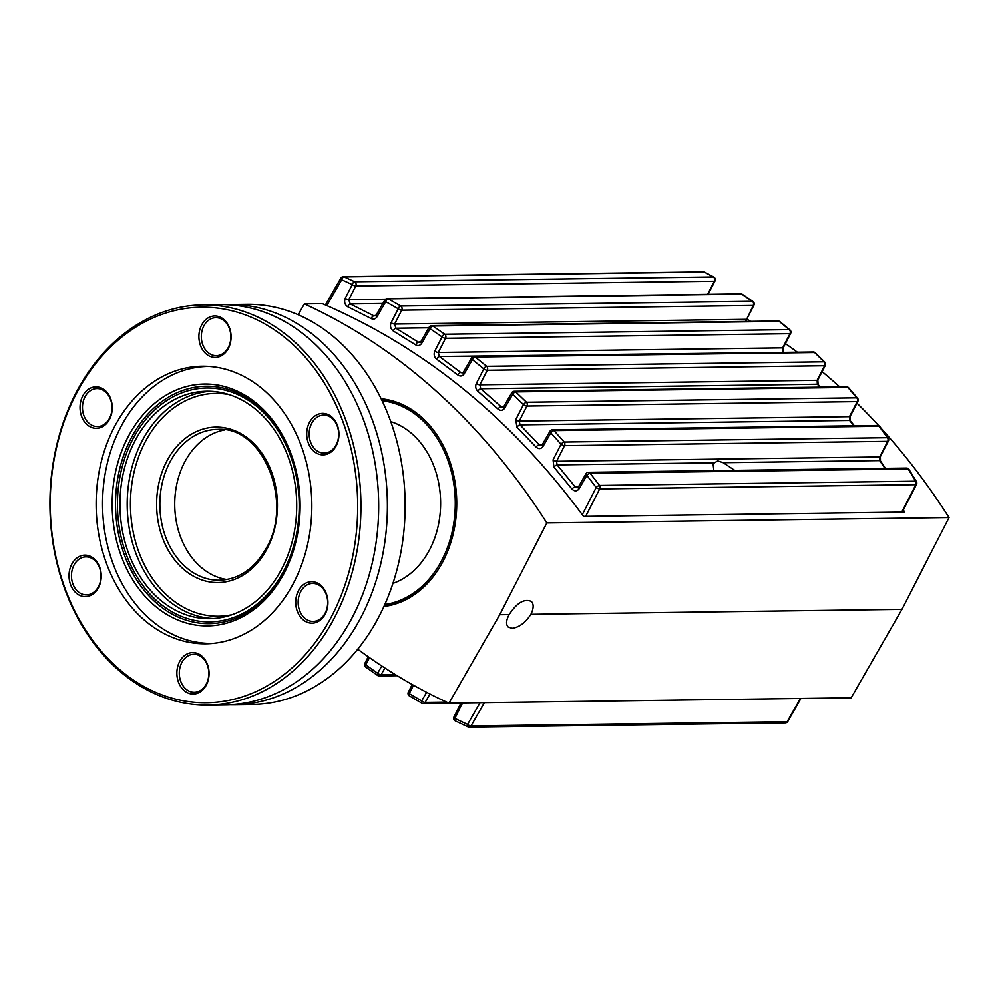 <?xml version="1.0" encoding="UTF-8"?>
<svg xmlns="http://www.w3.org/2000/svg" width="999" height="999" viewBox="0 0 999 999"><rect width="100%" height="100%" fill="white"/><g stroke="black" fill="none" stroke-linecap="round" stroke-linejoin="round"><path stroke-width="1.5" d="M224.862 304.695A200.1 155.494 89.2 0 1 229.208 304.558L246.965 304.32A200.1 155.494 89.2 0 1 386.825 411.388A200.1 155.494 89.2 0 1 377.322 619.73A200.1 155.494 89.2 0 1 252.322 704.47L234.565 704.707A200.1 155.494 89.2 0 1 230.22 704.682M229.208 304.558A200.1 155.494 89.2 0 1 369.081 411.625A200.1 155.494 89.2 0 1 359.565 619.967A200.1 155.494 89.2 0 1 234.565 704.707M330.194 619.018A197.79 153.709 89.2 0 1 64.885 587.961A197.79 153.709 89.2 0 1 216.87 308.029A197.79 153.709 89.2 0 1 330.194 619.018M333.104 620.329A200.1 155.494 -90.8 0 0 342.62 411.988A200.1 155.494 -90.8 0 0 202.76 304.907A200.1 155.494 -90.8 0 0 49.95 507.067A200.1 155.494 -90.8 0 0 208.117 705.057A200.1 155.494 -90.8 0 0 333.104 620.329M179.745 661.35A20.729 16.109 -90.8 0 0 191.621 693.943A20.729 16.109 -90.8 0 0 207.542 664.61A20.729 16.109 -90.8 0 0 179.745 661.35M82.917 395.641A20.729 16.109 -90.8 0 0 94.793 428.234A20.729 16.109 -90.8 0 0 110.727 398.888A20.729 16.109 -90.8 0 0 82.917 395.641M309.603 422.177A20.729 16.109 -90.8 0 0 321.478 454.77A20.729 16.109 -90.8 0 0 337.412 425.424A20.729 16.109 -90.8 0 0 309.603 422.177M292.532 584.989A138.774 107.842 89.2 0 1 205.844 643.768A138.774 107.842 89.2 0 1 96.154 506.443A138.774 107.842 89.2 0 1 202.123 366.246A138.774 107.842 89.2 0 1 299.126 440.509A138.774 107.842 89.2 0 1 292.532 584.989M201.773 324.75A20.729 16.109 -90.8 0 0 213.649 357.342A20.729 16.109 -90.8 0 0 229.57 328.009A20.729 16.109 -90.8 0 0 201.773 324.75M71.903 563.936A20.729 16.109 -90.8 0 0 83.779 596.528A20.729 16.109 -90.8 0 0 99.713 567.195A20.729 16.109 -90.8 0 0 71.903 563.936M298.589 590.471A20.729 16.109 -90.8 0 0 310.464 623.064A20.729 16.109 -90.8 0 0 326.398 593.731A20.729 16.109 -90.8 0 0 298.589 590.471M202.76 304.907L220.504 304.67A200.1 155.494 89.2 0 1 281.144 319.593A200.1 155.494 89.2 0 1 350.861 620.092A200.1 155.494 89.2 0 1 286.039 688.311A200.1 155.494 89.2 0 1 225.861 704.819L208.117 705.057M181.93 662.337A19.006 14.773 89.2 0 1 193.806 654.283A19.006 14.773 89.2 0 1 208.816 673.089A19.006 14.773 89.2 0 1 194.305 692.295A19.006 14.773 89.2 0 1 181.031 682.117A19.006 14.773 89.2 0 1 181.93 662.337M300.786 591.458A19.006 14.773 89.2 0 1 312.65 583.404A19.006 14.773 89.2 0 1 327.672 602.21A19.006 14.773 89.2 0 1 313.162 621.403A19.006 14.773 89.2 0 1 299.875 611.238A19.006 14.773 89.2 0 1 300.786 591.458M85.115 396.615A19.006 14.773 89.2 0 1 96.978 388.574A19.006 14.773 89.2 0 1 112 407.38A19.006 14.773 89.2 0 1 97.49 426.573A19.006 14.773 89.2 0 1 84.203 416.408A19.006 14.773 89.2 0 1 85.115 396.615M74.101 564.922A19.006 14.773 89.2 0 1 85.964 556.868A19.006 14.773 89.2 0 1 100.986 575.674A19.006 14.773 89.2 0 1 86.476 594.867A19.006 14.773 89.2 0 1 73.189 584.702A19.006 14.773 89.2 0 1 74.101 564.922M311.8 423.151A19.006 14.773 89.2 0 1 323.664 415.109A19.006 14.773 89.2 0 1 338.686 433.916A19.006 14.773 89.2 0 1 324.176 453.109A19.006 14.773 89.2 0 1 310.889 442.944A19.006 14.773 89.2 0 1 311.8 423.151M203.958 325.736A19.006 14.773 89.2 0 1 215.834 317.694A19.006 14.773 89.2 0 1 230.844 336.488A19.006 14.773 89.2 0 1 216.333 355.694A19.006 14.773 89.2 0 1 203.059 345.517A19.006 14.773 89.2 0 1 203.958 325.736M212.824 643.381A138.486 107.617 89.2 0 1 212.038 643.393A138.486 107.617 89.2 0 1 102.572 506.356A138.486 107.617 89.2 0 1 208.329 366.446A138.486 107.617 89.2 0 1 209.116 366.446M390.771 421.615A83.491 64.885 89.2 0 1 429.021 550.836A83.491 64.885 89.2 0 1 392.944 583.354M226.873 579.52A75.437 58.616 89.2 0 1 174.725 505.394A75.437 58.616 89.2 0 1 224.862 429.895M280.894 570.504A113.724 88.374 89.2 0 1 209.852 618.656A113.724 88.374 89.2 0 1 119.967 506.131A113.724 88.374 89.2 0 1 206.805 391.233A113.724 88.374 89.2 0 1 286.301 452.085A113.724 88.374 89.2 0 1 280.894 570.504M283.316 574.675A120.916 93.968 89.2 0 1 121.116 555.694A120.916 93.968 89.2 0 1 214.036 384.553A120.916 93.968 89.2 0 1 283.316 574.675M357.742 649.175A702.497 545.916 -90.8 0 0 448.976 703.171L499.75 614.722L546.828 522.952A702.497 545.916 -90.8 0 0 304.345 303.896L298.139 314.71M381.156 398.763A104.221 80.994 89.2 0 1 456.73 501.623A104.221 80.994 89.2 0 1 383.928 606.455M530.906 614.31C525.424 622.714 519.155 627.384 512.087 628.309L508.191 627.035C505.769 624.437 506.093 620.292 509.165 614.597C516.82 602.834 524.213 598.438 531.356 601.398C533.903 604.108 533.753 608.403 530.906 614.31L901.96 609.34L949.05 517.569A702.497 545.916 -90.8 0 0 881.155 428.321M499.75 614.722L509.165 614.597M448.976 703.171L851.198 697.789L901.96 609.34M546.828 522.952L949.05 517.569M903.358 509.965L904.607 512.112L583.553 516.421C511.151 418.131 424.088 347.215 322.352 303.659L304.345 303.896M878.77 425.711A702.497 545.916 -90.8 0 0 856.967 403.159M839.722 386.913A702.497 545.916 -90.8 0 0 822.14 371.64M797.402 352.222A702.497 545.916 -90.8 0 0 785.414 343.606M750.674 321.378A702.497 545.916 -90.8 0 0 746.753 319.106M902.234 512.15L916.533 484.378A2.885 1.011 -152.8 0 1 915.846 484.665L901.685 512.162M585.651 516.383L599.7 488.898A2.885 2.235 -90.8 0 0 599.512 485.414L915.658 481.181A2.885 1.374 -30.8 0 1 916.445 481.593L908.99 469.38A2.885 1.399 148 0 0 908.203 468.981L915.658 481.181A2.885 2.235 89.2 0 1 915.846 484.665L599.7 488.898A2.885 1.024 -152.9 0 1 596.203 487.475A2.885 0.949 -37 0 1 599.512 485.414L590.147 473.239A2.885 0.987 141.9 0 0 586.875 475.349A2.885 1.086 -150.1 0 1 586.001 473.726A2.885 2.885 0 0 1 588.461 472.277A2.885 2.235 -90.8 0 1 589.772 472.814A2.885 2.235 -90.8 0 1 590.147 473.239L908.203 468.981A2.885 2.235 89.2 0 0 907.829 468.556A2.885 2.235 89.2 0 0 906.505 468.032L588.461 472.277M553.059 459.852A2.885 1.024 27.1 0 0 556.555 461.276L564.535 445.654A2.885 2.235 -90.8 0 0 564.223 442.02L553.983 430.594A2.885 1.086 137.5 0 0 550.836 432.867L561.038 444.243A2.885 1.061 -41.3 0 1 564.223 442.02L887.399 437.687A2.885 1.486 -35.2 0 1 888.186 438.074L879.907 426.623A2.885 1.511 143.5 0 0 879.12 426.248L887.399 437.687A2.885 2.235 89.2 0 1 887.699 441.333L564.535 445.654A2.885 1.024 -152.9 0 1 561.038 444.243L553.059 459.852L553.921 467.095L571.94 488.986C574.6 491.595 577.047 491.446 579.27 488.548A2.885 1.086 -150.1 0 1 578.396 486.925L577.185 487.812L575.212 486.863L557.13 464.885L556.555 461.276L879.669 456.943A2.885 1.011 27.2 0 0 880.356 456.668L888.398 441.058A2.885 1.011 -152.8 0 1 887.699 441.333L879.669 456.943L879.669 460.576A2.885 1.461 -34.5 0 1 880.456 460.964L885.439 468.306M713.873 470.604L713.049 463.611L717.757 460.889L723.151 462.662L879.669 460.576L884.914 468.319M515.784 419.655A2.885 1.024 27.1 0 0 519.28 421.079L526.96 406.044A2.885 2.235 -90.8 0 0 526.51 402.247L515.684 391.895A2.885 1.186 133 0 0 512.662 394.33L523.464 404.632A2.885 1.149 -45.7 0 1 526.51 402.247L856.767 397.827A2.885 1.586 -39.9 0 1 857.542 398.176L848.675 387.799A2.885 1.611 138.8 0 0 847.889 387.45L856.767 397.827A2.885 2.235 89.2 0 1 857.204 401.623L526.96 406.044A2.885 1.024 -152.9 0 1 523.464 404.632L515.784 419.655L516.945 427.222L536.076 447.053C538.698 449.313 541.046 449.051 543.106 446.291A2.885 1.086 -150.1 0 1 542.245 444.667L541.021 445.542L539.21 444.767L520.017 424.85L519.28 421.079L849.475 416.658A2.885 1.011 27.2 0 0 850.161 416.371L857.891 401.348A2.885 1.011 -152.8 0 1 857.204 401.623L849.475 416.658L849.575 420.442A2.885 1.573 -39.2 0 1 850.361 420.804L854.37 425.761M516.945 427.222A2.885 1.136 -45.1 0 1 520.017 424.85L849.575 420.442L853.883 425.774M476.348 383.416A2.885 1.024 27.1 0 0 479.857 384.827L487.287 370.279A2.885 2.235 -90.8 0 0 486.7 366.333L475.287 357.055A2.885 1.261 128.5 0 0 472.415 359.615L483.791 368.868A2.885 1.249 -50.2 0 1 486.7 366.333L824.038 361.825A2.885 1.673 -44.7 0 1 824.799 362.137L815.334 352.809A2.885 1.698 133.9 0 0 814.585 352.51L824.038 361.825A2.885 2.235 89.2 0 1 824.625 365.759L487.287 370.279A2.885 1.024 -152.9 0 1 483.791 368.868L476.348 383.416C475.137 386.401 475.636 389.023 477.834 391.258L498.039 409.115C500.624 411.026 502.859 410.676 504.77 408.029A2.885 1.086 -150.1 0 1 503.896 406.418L502.684 407.292L501.048 406.668L480.769 388.748L479.857 384.827L817.132 380.307A2.885 1.011 27.2 0 0 817.819 380.032L825.311 365.484A2.885 1.011 -152.8 0 1 824.625 365.759L817.132 380.307L817.344 384.24A2.885 1.661 -44.2 0 1 818.119 384.565L820.616 387.162M477.834 391.258A2.885 1.236 -49.7 0 1 480.769 388.748L817.344 384.24L820.167 387.175M704.832 272.215A2.885 1.886 117.8 0 0 704.258 272.065L713.274 276.935A2.885 1.873 -60.9 0 1 713.86 277.098L704.832 272.215A2.885 2.885 0 0 0 703.446 271.878A2.885 2.235 89.2 0 1 704.258 272.065L344.106 276.885A2.885 1.474 114 0 0 341.695 279.757A2.885 1.086 -150.1 0 1 340.834 278.147A2.885 2.885 0 0 1 343.294 276.698A2.885 2.235 -90.8 0 1 344.106 276.885L354.695 281.743A2.885 1.461 -64.8 0 0 352.247 284.603L345.254 298.276C343.931 301.948 344.767 304.795 347.789 306.805A2.885 1.461 -64.6 0 1 350.237 303.946L348.763 299.688L355.744 286.014A2.885 1.024 -152.9 0 1 352.247 284.603L341.695 279.757L326.835 305.557M779.932 321.653A2.885 1.773 128.7 0 0 779.907 321.641A2.885 1.773 128.7 0 0 779.208 321.391L789.222 329.633A2.885 2.235 89.2 0 1 789.372 329.757A2.885 2.235 89.2 0 1 789.959 333.703L445.554 338.311A2.885 1.024 -152.9 0 1 442.045 336.9L434.815 351.074C433.554 354.283 434.153 356.98 436.625 359.178L457.904 375.05C460.414 376.66 462.549 376.211 464.298 373.701A2.885 1.086 -150.1 0 1 463.436 372.078L462.212 372.952L460.751 372.477L439.398 356.531L438.311 352.485L782.667 347.877A2.885 1.011 27.2 0 0 783.353 347.59L790.646 333.429A2.885 1.011 -152.8 0 1 789.959 333.703L782.667 347.877L783.016 351.935A2.885 1.748 -49.4 0 1 783.74 352.21L783.965 352.397M434.815 351.074A2.885 1.024 27.1 0 0 438.311 352.485L445.554 338.311A2.885 2.235 -90.8 0 0 444.955 334.365A2.885 2.235 -90.8 0 0 444.817 334.253L789.222 329.633A2.885 1.748 -49.8 0 1 789.947 329.907L779.907 321.641A2.885 2.885 0 0 0 778.071 321.016A2.885 2.235 89.2 0 1 779.208 321.391L432.829 326.024A2.885 1.349 123.8 0 0 430.107 328.708A2.885 1.086 -150.1 0 1 429.233 327.098A2.885 2.885 0 0 1 431.693 325.649A2.885 2.235 -90.8 0 1 432.829 326.024L444.817 334.253A2.885 1.324 -54.9 0 0 442.045 336.9L430.107 328.708L421.715 343.269A2.885 1.086 -150.1 0 1 420.854 341.658L429.233 327.085M436.625 359.178A2.885 1.311 -54.5 0 1 439.398 356.531L783.566 352.41M708.129 294.318L715.022 280.931A2.885 1.011 -152.8 0 1 714.322 281.206L707.579 294.318M742.369 294.343A2.885 1.836 123.2 0 0 741.72 294.143L752.322 301.311A2.885 1.823 -55.2 0 1 752.984 301.523L742.369 294.343A2.885 2.885 0 0 0 740.746 293.881A2.885 2.235 89.2 0 1 741.72 294.143L388.261 298.876A2.885 1.411 118.9 0 0 385.701 301.673A2.885 1.086 -150.1 0 1 384.827 300.05A2.885 2.885 0 0 1 387.287 298.614A2.885 2.235 -90.8 0 1 388.261 298.876L400.824 306.006A2.885 1.399 -59.8 0 0 398.226 308.778L391.133 322.652C389.835 326.086 390.559 328.871 393.294 330.994A2.885 1.386 -59.4 0 1 395.916 328.234L394.63 324.063L401.723 310.19A2.885 1.024 -152.9 0 1 398.226 308.778L385.701 301.673L376.973 316.82A2.885 1.086 -150.1 0 1 376.111 315.197L384.827 300.05M391.133 322.652A2.885 1.024 27.1 0 0 394.63 324.063L746.066 319.355A2.885 1.011 27.2 0 0 746.765 319.081L753.908 305.207A2.885 1.011 -152.8 0 1 753.221 305.482L745.641 321.441M723.151 462.662L734.702 470.329M420.854 341.658L418.356 342.17L395.916 328.234L428.833 327.797M376.111 315.197L373.813 315.821L350.237 303.946L382.842 303.509M543.106 446.291L550.836 432.867A2.885 1.086 -150.1 0 1 549.962 431.256A2.885 2.885 0 0 1 552.422 429.807A2.885 2.235 -90.8 0 1 553.733 430.332A2.885 2.235 -90.8 0 1 553.983 430.594L879.12 426.248A2.885 2.235 89.2 0 0 878.87 425.986A2.885 2.235 89.2 0 0 877.547 425.462L552.422 429.807M504.77 408.029L512.662 394.33A2.885 1.086 -150.1 0 1 511.8 392.707A2.885 2.885 0 0 1 514.248 391.271A2.885 2.235 -90.8 0 1 515.571 391.795A2.885 2.235 -90.8 0 1 515.684 391.895L847.889 387.45A2.885 2.235 89.2 0 0 847.776 387.35A2.885 2.235 89.2 0 0 846.465 386.813L514.248 391.271M464.298 373.701L472.415 359.615A2.885 1.086 -150.1 0 1 471.553 357.992A2.885 2.885 0 0 1 474.001 356.556A2.885 2.235 -90.8 0 1 475.287 357.055L814.647 352.535M347.789 306.805L371.278 318.631A2.885 1.424 -61.9 0 1 373.813 315.821L375.612 315.796M393.294 330.994L415.659 344.867A2.885 1.361 -56.9 0 1 418.356 342.17L420.479 342.145M457.904 375.05A2.885 1.274 -52 0 1 460.751 372.477L463.174 372.44M498.039 409.115A2.885 1.186 -47.4 0 1 501.048 406.668L503.758 406.63M536.076 447.053A2.885 1.099 -42.8 0 1 539.21 444.767L542.207 444.73M571.94 488.986A2.885 0.987 -38.3 0 1 575.212 486.863L578.458 486.825M553.921 467.095A2.885 1.036 -40.6 0 1 557.13 464.885L713.661 462.787M480.032 702.759L467.557 724.425L454.895 718.431A2.885 1.449 116 0 0 455.257 720.841L467.982 726.86A2.885 2.885 0 0 0 469.218 727.122A2.885 2.235 -90.8 0 1 468.394 726.922A2.885 1.474 -65.4 0 1 467.982 726.86A2.885 1.474 -65.4 0 1 467.557 724.425A2.885 1.086 29.9 0 0 470.991 725.961L484.39 702.697M426.635 692.307L421.69 700.898L409.253 693.618A2.885 1.386 121 0 0 409.403 695.903L421.89 703.221A2.885 2.885 0 0 0 423.351 703.596A2.885 2.235 -90.8 0 1 422.365 703.308A2.885 1.399 -60.3 0 1 421.89 703.221A2.885 1.399 -60.3 0 1 421.69 700.898A2.885 1.086 29.9 0 0 425.124 702.434L429.97 694.018M381.793 665.983L377.622 673.239L365.759 664.884A2.885 1.311 125.8 0 0 365.709 667.032L377.61 675.436A2.885 2.885 0 0 0 379.283 675.936A2.885 2.235 -90.8 0 1 378.134 675.549A2.885 1.336 -55.5 0 1 377.61 675.436A2.885 1.336 -55.5 0 1 377.622 673.239A2.885 1.086 29.9 0 0 381.044 674.787L384.94 668.031M800.436 698.463L787.125 721.728A2.885 1.099 29.8 0 0 787.824 721.44L800.961 698.463M381.481 399.438A103.496 80.432 89.2 0 1 437.5 435.826M439.273 567.907A103.496 80.432 89.2 0 1 384.24 605.781M382.105 400.749A102.348 79.533 89.2 0 1 455.269 501.635A102.348 79.533 89.2 0 1 384.827 604.457M381.331 399.125A103.496 80.432 89.2 0 1 385.04 399.263L381.331 399.125M387.812 605.869A103.496 80.432 89.2 0 1 384.103 606.093L387.799 605.869M219.493 580.232A75.437 58.616 89.2 0 1 159.865 505.594A75.437 58.616 89.2 0 1 217.47 429.383C262.5 425.549 294.318 501.748 266.059 548.513C254.358 568.843 238.836 579.42 219.493 580.232M266.633 549.637A77.735 60.415 89.2 0 1 162.362 537.437A77.735 60.415 89.2 0 1 222.09 427.422A77.735 60.415 89.2 0 1 266.633 549.637M232.155 614.66A111.413 86.588 89.2 0 1 130.444 505.993A111.413 86.588 89.2 0 1 229.208 394.63M213.474 618.518A113.724 88.374 89.2 0 1 127.21 506.031A113.724 88.374 89.2 0 1 210.439 391.283M282.954 572.352A116.945 90.884 89.2 0 1 126.086 553.995A116.945 90.884 89.2 0 1 215.959 388.486A116.945 90.884 89.2 0 1 282.954 572.352M283.566 573.376A118.706 92.258 89.2 0 1 124.326 554.745A118.706 92.258 89.2 0 1 215.547 386.738A118.706 92.258 89.2 0 1 283.566 573.376M579.27 488.548L586.875 475.349L596.203 487.475L582.292 514.697M415.659 344.867C418.082 346.178 420.092 345.642 421.715 343.269M371.278 318.631C373.589 319.643 375.487 319.043 376.973 316.82M365.709 667.032A2.885 2.885 0 0 1 364.822 663.398A2.885 1.024 27.1 0 0 365.759 664.884L369.48 657.617M409.403 695.903A2.885 2.885 0 0 1 408.329 692.132A2.885 1.024 27.1 0 0 409.253 693.618L413.536 685.252M455.257 720.841A2.885 2.885 0 0 1 453.958 716.945A2.885 1.024 27.1 0 0 454.895 718.431L462.462 702.996M815.334 352.809A2.885 2.885 0 0 0 813.298 352.01A2.885 2.235 89.2 0 1 814.585 352.51M713.274 276.935A2.885 2.235 89.2 0 1 713.736 277.26A2.885 2.235 89.2 0 1 714.322 281.206L355.744 286.014A2.885 2.235 -90.8 0 0 355.157 282.055A2.885 2.235 -90.8 0 0 354.695 281.743L713.274 276.935M752.322 301.311A2.885 2.235 89.2 0 1 752.622 301.536A2.885 2.235 89.2 0 1 753.221 305.482L401.723 310.19A2.885 2.235 -90.8 0 0 401.123 306.243A2.885 2.235 -90.8 0 0 400.824 306.006L752.322 301.311M385.589 299.188L348.763 299.688A2.885 1.024 27.1 0 1 345.254 298.276M785.364 722.889L469.218 727.122A2.885 2.235 -90.8 0 0 470.991 725.961L787.125 721.728A2.885 2.235 89.2 0 1 785.364 722.889A2.885 2.885 0 0 0 787.824 721.428M461.026 703.096L423.351 703.596A2.885 2.235 -90.8 0 0 425.124 702.434L446.74 702.147M453.958 716.945L460.951 703.234A2.885 1.024 27.1 0 0 461.888 704.732M397.14 675.699L379.283 675.936A2.885 2.235 -90.8 0 0 381.044 674.787L395.329 674.587M212.038 643.393L212.775 643.381M208.329 366.446L209.066 366.446M916.52 484.39A2.885 2.885 0 0 0 916.445 481.593M908.99 469.38A2.885 2.885 0 0 0 906.505 468.032M888.386 441.071A2.885 2.885 0 0 0 888.186 438.074M880.356 456.668L880.456 460.964M879.907 426.623A2.885 2.885 0 0 0 877.547 425.462M857.891 401.361A2.885 2.885 0 0 0 857.542 398.176M850.161 416.371L850.361 420.804M848.675 387.799A2.885 2.885 0 0 0 846.465 386.813M825.299 365.497A2.885 2.885 0 0 0 824.799 362.137M817.819 380.032L818.119 384.565M790.646 333.441A2.885 2.885 0 0 0 789.947 329.907M783.353 347.59L783.74 352.21M715.009 280.944A2.885 2.885 0 0 0 713.86 277.098M753.895 305.219A2.885 2.885 0 0 0 752.984 301.523M746.765 319.081L746.278 321.441M813.298 352.01L474.001 356.556M778.071 321.016L431.693 325.649M740.746 293.881L387.287 298.614M703.446 271.878L343.294 276.698M325.399 304.945L340.834 278.147M463.436 372.078L471.553 357.992M503.896 406.418L511.8 392.707M542.245 444.667L549.962 431.256M578.396 486.925L586.001 473.726M408.329 692.132L412.212 684.515M364.822 663.398L368.231 656.743"/></g></svg>
